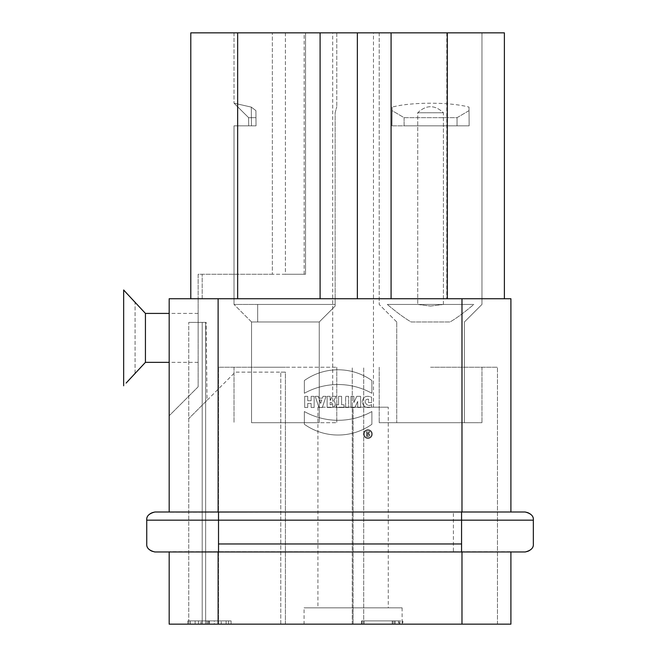 <?xml version="1.0" encoding="UTF-8"?>
<svg xmlns="http://www.w3.org/2000/svg" width="657" height="657" viewBox="0 0 657 657"><rect width="100%" height="100%" fill="white"/><g stroke="black" fill="none" stroke-linecap="round" stroke-linejoin="round"><path stroke-width="0.49" stroke-dasharray="3.29 2.46" d="M315.229 396.343L318.267 396.343L318.875 398.167L322.39 398.167L322.998 396.343L326.036 396.343L322.324 407.488L318.941 407.488L315.229 396.343L318.941 407.488L322.324 407.488L326.036 396.343L322.998 396.343L322.39 398.167L318.875 398.167L318.267 396.343L315.229 396.343L318.267 396.343L318.875 398.167L322.39 398.167L322.998 396.343L326.036 396.343L322.324 407.488L318.941 407.488L315.229 396.343M330.159 396.343L330.159 400.417L330.159 396.343L327.12 396.343L330.159 396.343L330.159 400.392L332.319 396.343L336.031 396.343L333.699 401A3.564 3.564 0 0 1 331.654 407.488L327.12 407.488L327.12 396.343L327.12 407.488L331.654 407.488A3.564 3.564 0 0 0 333.699 401L336.031 396.343L332.319 396.343L330.274 400.425L332.319 396.343L336.031 396.343L333.699 401A3.564 3.564 0 0 1 331.654 407.488L327.12 407.488L327.12 396.343L330.159 396.343M336.17 407.488L336.17 404.786L338.569 404.786L338.569 396.343L341.607 396.343L341.607 404.786L344.005 404.786L344.005 407.488L336.17 407.488L344.005 407.488L344.005 404.786L341.607 404.786L341.607 396.343L338.569 396.343L338.569 404.786L336.17 404.786L336.17 407.488L336.17 404.786L338.569 404.786L338.569 396.343L341.607 396.343L341.607 404.786L344.005 404.786L344.005 407.488L336.17 407.488M345.623 407.488L345.623 396.343L348.662 396.343L348.662 407.488L345.623 407.488L348.662 407.488L348.662 396.343L345.623 396.343L345.623 407.488L345.623 396.343L348.662 396.343L348.662 407.488L345.623 407.488M304.692 407.488L304.692 396.343L307.731 396.343L307.731 400.729L311.106 400.729L311.106 396.343L314.145 396.343L314.145 407.488L311.106 407.488L311.106 403.431L307.731 403.431L307.731 407.488L304.692 407.488L307.731 407.488L307.731 403.431L311.106 403.431L311.106 407.488L314.145 407.488L314.145 396.343L311.106 396.343L311.106 400.729L307.731 400.729L307.731 396.343L304.692 396.343L304.692 407.488L304.692 396.343L307.731 396.343L307.731 400.729L311.106 400.729L311.106 396.343L314.145 396.343L314.145 407.488L311.106 407.488L311.106 403.431L307.731 403.431L307.731 407.488L304.692 407.488M304.355 393.28L304.355 380.534A58.424 58.424 0 0 1 371.895 380.534L371.895 393.28A69.502 69.502 0 0 0 304.355 393.28A69.502 69.502 0 0 1 371.895 393.28L371.895 380.534A58.424 58.424 0 0 0 304.355 380.534L304.355 393.28L304.355 380.534A58.424 58.424 0 0 1 371.895 380.534L371.895 393.28A69.502 69.502 0 0 0 304.355 393.28M372.305 434.072A4.394 4.394 0 0 1 365.719 437.874A4.394 4.394 0 0 1 365.719 430.269A4.394 4.394 0 0 1 372.305 434.072A4.394 4.394 0 0 0 365.719 430.269A4.394 4.394 0 0 0 365.719 437.874A4.394 4.394 0 0 0 372.305 434.072A4.394 4.394 0 0 1 365.719 437.874A4.394 4.394 0 0 1 365.719 430.269A4.394 4.394 0 0 1 372.305 434.072M350.961 407.488L350.961 396.343L353.86 396.343L353.86 402.569L356.767 396.343L360.619 396.343L360.619 407.488L357.712 407.488L357.712 401.411L354.879 407.488L350.961 407.488L354.879 407.488L357.712 401.411L357.712 407.488L360.619 407.488L360.619 396.343L356.767 396.343L353.86 402.569L353.86 396.343L350.961 396.343L350.961 407.488L350.961 396.343L353.86 396.343L353.86 402.569L356.767 396.343L360.619 396.343L360.619 407.488L357.712 407.488L357.712 401.411L354.879 407.488L350.961 407.488M371.558 404.589C366.614 408.194 361.835 399.045 368.52 399.185L368.52 402.56L371.558 402.56L371.558 397.157C366.204 395.161 363.058 396.754 362.122 401.944C363.305 406.782 366.45 408.473 371.558 407.02L371.558 404.589L371.558 407.02C366.45 408.473 363.305 406.782 362.122 401.944C363.058 396.754 366.204 395.161 371.558 397.157L371.558 402.56L368.52 402.56L368.52 399.185C361.835 399.045 366.614 408.194 371.558 404.589C366.614 408.194 361.835 399.045 368.52 399.185L368.52 402.56L371.558 402.56L371.558 397.157C366.204 395.161 363.058 396.754 362.122 401.944C363.305 406.782 366.45 408.473 371.558 407.02L371.558 404.589M169.178 512.008L169.178 298.73L198.135 298.73L198.135 386.817L198.135 298.73L169.178 298.73L169.178 415.766L169.178 298.73L510.908 298.73L510.908 512.066L218.116 512.246L510.908 512.008M371.895 411.537A69.502 69.502 0 0 1 304.355 411.537L304.355 424.282A58.424 58.424 0 0 0 371.895 424.282L371.895 411.537L371.895 424.282A58.424 58.424 0 0 1 304.355 424.282L304.355 411.537A69.502 69.502 0 0 0 371.895 411.537A69.502 69.502 0 0 1 304.355 411.537L304.355 424.282A58.424 58.424 0 0 0 371.895 424.282L371.895 411.537M251.303 107.124L255.91 110.622L255.967 117.669L248.625 117.669L255.967 117.669L255.91 110.622L251.303 107.124C228.57 101.917 228.562 101.917 251.294 107.116C228.57 101.917 228.562 101.917 251.294 107.116L251.467 125.824L256.041 125.824L255.91 110.622L255.967 117.669L248.625 117.669L255.967 117.669L255.91 110.622L251.303 107.124L255.91 110.622L256.041 125.824L248.699 125.824L256.041 125.824L255.91 110.622L256.041 125.824L248.699 125.824L256.041 125.824L251.467 125.824L251.303 107.124C228.57 101.917 228.562 101.917 251.294 107.116C228.57 101.917 228.562 101.917 251.294 107.116L251.467 125.824L234.015 125.824L251.467 125.824L251.303 107.124M335.152 306.072L335.152 304.437L257.667 304.437L257.667 321.979L319.245 321.979L257.667 321.979L257.667 304.437L335.152 304.437L335.152 306.072L335.152 304.437L257.667 304.437L257.667 321.979L319.245 321.979L257.667 321.979L257.667 304.437L335.152 304.437L335.152 306.072L319.245 321.979L319.245 422.697L251.549 422.697L319.245 422.697L251.549 422.697L319.245 422.697L319.245 321.979L335.152 306.072M392.155 107.124L392.122 110.622L404.088 117.669L457.058 117.669L469.024 110.622L468.991 107.124L469.155 125.824L469.024 110.622L457.058 117.669L404.088 117.669L392.122 110.622L392.155 107.124C410.921 101.934 450.094 101.909 469.008 107.116C450.226 101.934 411.052 101.909 392.139 107.116L391.991 125.824L392.155 107.124M430.573 306.072L443.418 304.437L473.828 304.437C464.203 312.56 456.254 318.407 449.979 321.979L411.167 321.979C404.893 318.407 396.943 312.56 387.318 304.437L417.729 304.437L430.573 306.072L417.729 304.437L387.318 304.437C396.943 312.56 404.893 318.407 411.167 321.979L449.979 321.979C456.254 318.407 464.203 312.56 473.828 304.437L443.418 304.437L430.573 306.072M468.991 107.124L469.155 125.824L468.991 107.124M443.418 304.437L443.418 112.774C434.852 104.701 426.294 104.701 417.729 112.774L417.729 304.437L417.729 112.774C426.294 104.701 434.852 104.701 443.418 112.774L443.418 304.437M481.959 32.85L379.196 32.85L481.959 32.85L379.196 32.85L481.959 32.85L481.959 304.437L464.417 321.979L481.959 304.437L481.959 32.85M387.318 304.437L473.828 304.437L387.318 304.437M391.991 125.824L469.155 125.824L391.991 125.824M335.152 304.437L335.152 112.774L336.778 106.689L335.152 112.774L335.152 304.437L335.152 112.774L336.778 106.689L335.152 112.774L335.152 304.437M336.778 32.85L336.778 106.689L336.778 32.85L234.015 32.85L336.778 32.85M257.667 304.437L234.015 304.437L257.667 304.437M251.467 125.824L234.015 125.824L251.467 125.824M285.401 367.238L218.518 367.238L285.401 367.238M285.401 624.15L202.208 624.15L205.641 624.15L205.641 322.382L188.756 322.382L205.641 322.382L205.641 624.15L202.208 624.15L285.401 624.15L285.401 372.133L280.777 372.133L285.401 372.133L285.401 624.15M430.573 367.238L497.456 367.238L430.573 367.238M430.573 624.15L497.456 624.15L430.573 624.15M510.908 551.97L218.518 551.732L510.908 551.913L510.908 624.15L169.178 624.15L169.178 551.732L218.518 551.732L169.178 551.97M510.908 551.732L512.132 551.97A3.26 3.26 0 0 1 510.908 551.732A3.26 3.26 0 0 0 512.132 551.97L461.567 551.732M169.178 551.732L167.954 551.97A3.26 3.26 0 0 0 169.178 551.732L167.954 551.97A3.26 3.26 0 0 0 169.178 551.732M510.727 512.008L167.954 512.008A3.26 3.26 0 0 1 169.178 512.246L218.116 512.246L169.178 512.246A3.26 3.26 0 0 0 167.954 512.008L154.904 512.008A8.155 8.155 0 0 0 146.749 520.163L146.749 543.955A8.155 8.155 0 0 0 154.904 551.97L453.412 551.97L453.412 512.246M510.908 512.246L512.14 512.008A3.26 3.26 0 0 0 510.908 512.246L510.908 512.246A3.26 3.26 0 0 1 512.132 512.008L525.181 512.008A8.155 8.155 0 0 1 533.336 520.163L533.336 543.955A8.155 8.155 0 0 1 525.181 551.97L510.727 551.97M391.087 298.73L320.099 298.73L320.099 32.85L237.653 32.85L237.653 298.73L391.087 298.73L391.087 32.85L357.359 32.85L357.359 298.73M504.387 32.85L504.387 298.73L446.801 298.73L504.387 298.73L504.387 32.85L391.087 32.85M357.359 32.85L320.099 32.85M285.401 32.85L305.53 32.85L285.401 32.85L285.401 274.265L305.53 274.265L272.351 274.265L285.401 274.265L285.401 32.85M305.53 32.85L305.53 274.265L305.53 32.85L304.158 32.85L305.53 32.85M237.653 32.85L190.793 32.85M237.653 298.73L190.793 298.73L202.192 298.73L202.192 274.265L202.192 298.73L190.793 298.73L320.099 298.73M272.351 274.265L198.135 274.265L198.135 298.73L198.135 274.265L272.351 274.265L272.351 32.85L272.351 274.265M200.911 624.15L231.092 624.15L198.471 624.15L198.471 620.89L190.308 620.89L200.911 620.89L198.471 620.89L198.471 624.15L190.308 624.15L190.308 620.89L190.308 624.15L198.471 624.15L198.471 620.89L198.471 624.15L200.911 624.15L200.911 620.89L209.074 620.89L200.911 620.89L200.911 624.15L200.911 620.89L200.911 624.15L209.074 624.15L209.074 620.89L209.074 624.15L200.911 624.15L200.911 620.89L231.092 620.89L200.911 620.89M231.092 624.15L231.092 620.89L231.092 624.15M394.988 624.15L394.988 620.89L402.33 620.89L402.33 624.15L394.988 624.15L394.988 620.89L363.994 620.89L363.994 624.15L361.547 624.15L361.547 620.89L399.883 620.89L399.883 624.15L363.994 624.15L394.988 624.15M361.547 620.89L361.547 624.15L363.994 624.15L363.994 620.89L361.547 620.89M363.994 620.89L363.994 624.15M255.967 117.669L256.041 125.824L255.967 117.669M257.667 321.979L251.549 321.979L257.667 321.979M257.667 422.697L336.778 422.697L257.667 422.697M257.667 367.238L336.778 367.238L257.667 367.238M404.088 117.669L404.104 125.824L457.042 125.824L404.104 125.824L404.088 117.669M457.058 117.669L457.042 125.824L469.155 125.824L457.042 125.824L457.058 117.669M443.418 112.774L417.729 112.774L443.418 112.774M449.979 422.697L396.729 422.697L449.979 422.697M411.167 321.979L449.979 321.979L411.167 321.979M473.828 422.697L379.196 422.697L473.828 422.697M411.167 422.697L464.417 422.697L411.167 422.697M387.318 422.697L481.959 422.697L387.318 422.697M338.675 32.85L373.48 32.85L338.675 32.85M338.675 407.2L373.48 407.2L338.675 407.2M317.914 407.2L317.914 607.84L353.096 607.84L353.096 407.2L388.271 407.2L317.914 407.2L353.096 407.2L353.096 607.84L388.271 607.84L388.271 407.2M388.271 607.84L317.914 607.84M353.096 607.84L304.076 607.84L402.117 607.84L353.096 607.84L353.096 624.15L353.096 607.84M304.076 624.15L353.096 624.15L304.076 624.15L304.076 607.84M402.117 607.84L402.117 624.15L353.096 624.15L402.117 624.15M394.717 624.15L394.717 620.89L398.528 620.89L398.528 624.15L394.717 624.15L399.095 624.15L399.095 620.89L394.717 620.89M399.095 624.15L362.122 624.15L362.122 620.89L399.095 620.89M398.528 624.15L402.897 624.15L402.897 620.89L402.897 624.15L362.122 624.15L362.122 620.89L398.528 620.89M214.297 620.89L195.129 620.89C185.668 620.89 185.668 620.89 195.129 620.89C185.668 620.89 185.668 620.89 195.129 620.89L195.129 624.15L214.297 624.15L195.129 624.15C185.668 624.15 185.668 624.15 195.129 624.15C185.668 624.15 185.668 624.15 195.129 624.15L195.129 620.89C188.822 620.89 188.822 620.89 195.129 620.89C188.822 620.89 188.822 620.89 195.129 620.89L206.955 620.89L206.955 624.15L206.955 620.89L209.402 620.89L209.402 624.15L209.402 620.89L221.228 620.89C227.544 620.89 227.544 620.89 221.228 620.89C227.544 620.89 227.544 620.89 221.228 620.89C230.697 620.89 230.697 620.89 221.228 620.89C230.697 620.89 230.697 620.89 221.228 620.89L214.297 620.89L214.297 624.15L221.228 624.15L214.297 624.15L214.297 620.89M208.179 624.15L208.179 620.89M195.129 624.15C188.822 624.15 188.822 624.15 195.129 624.15C188.822 624.15 188.822 624.15 195.129 624.15L195.129 620.89L195.129 624.15M221.228 624.15C227.544 624.15 227.544 624.15 221.228 624.15C227.544 624.15 227.544 624.15 221.228 624.15L221.228 620.89L221.228 624.15C230.697 624.15 230.697 624.15 221.228 624.15C230.697 624.15 230.697 624.15 221.228 624.15M206.142 322.382L202.208 322.382L206.142 322.382L207.062 400.31L188.756 418.624L235.239 372.133L280.777 372.133L235.239 372.133L207.062 400.31L206.142 322.382L188.756 322.382L188.756 624.15L188.756 322.382L206.142 322.382M188.756 624.15L205.641 624.15L188.756 624.15M198.135 386.817L169.178 415.766L198.135 386.817M198.135 337.879L198.135 313.414L198.135 337.879M198.135 298.73L202.192 298.73L198.135 298.73M446.801 32.85L446.801 298.73M145.435 362.344L145.435 313.414M135.071 373.71L135.071 373.11L126.103 383.08M123.656 289.967L123.656 385.79M126.103 292.677L135.071 302.647L135.071 302.048M135.071 373.11L135.071 302.647L135.071 373.11M453.412 551.732L466.33 551.97M218.518 512.008L453.412 512.008L154.904 512.008L218.518 512.008L218.518 551.97L510.957 551.749M218.518 543.955L453.412 543.955M466.33 512.008L525.181 512.008A8.155 8.155 0 0 1 533.336 520.163L533.336 543.955A8.155 8.155 0 0 1 525.181 551.97C530.996 550.541 533.714 547.864 533.344 543.955L533.344 520.163C533.78 516.197 531.061 513.478 525.189 512.008L510.957 512.23M461.567 551.97L218.518 551.97M146.749 543.955A8.155 8.155 0 0 0 154.904 551.97M154.904 512.008L154.904 512.008A8.155 8.155 0 0 0 146.749 520.163L533.336 520.163M371.632 434.072A3.712 3.712 0 0 0 366.056 430.861A3.712 3.712 0 0 0 366.056 437.291A3.712 3.712 0 0 0 371.632 434.072A3.712 3.712 0 0 1 366.056 437.291A3.712 3.712 0 0 1 366.056 430.861A3.712 3.712 0 0 1 371.632 434.072A3.712 3.712 0 0 1 366.056 437.291A3.712 3.712 0 0 1 366.056 430.861A3.712 3.712 0 0 1 371.632 434.072M330.159 402.421L330.159 404.786L330.159 402.421L330.865 402.421A1.183 1.183 0 0 1 332.048 403.603A1.183 1.183 0 0 1 330.865 404.786L330.159 404.786L330.865 404.786A1.183 1.183 0 0 0 332.048 403.603A1.183 1.183 0 0 0 330.865 402.421L330.159 402.421L330.159 404.786L330.865 404.786A1.183 1.183 0 0 0 332.048 403.603A1.183 1.183 0 0 0 330.865 402.421L330.159 402.421M320.632 403.431L319.507 400.056L320.632 403.431L321.758 400.056L320.632 403.431L319.507 400.056L321.758 400.056L319.507 400.056L321.758 400.056L320.632 403.431M367.255 431.674L366.581 431.674L366.581 436.404L368.273 436.404A1.347 1.347 0 0 0 368.593 433.743L369.62 431.674L368.864 431.674L367.854 433.702L367.255 433.702L367.255 431.674L367.255 433.702L367.854 433.702L368.864 431.674L369.62 431.674L368.593 433.743A1.347 1.347 0 0 1 368.273 436.404L366.581 436.404L366.581 431.674L367.255 431.674L366.581 431.674L366.581 436.404L368.273 436.404A1.347 1.347 0 0 0 368.593 433.743L369.62 431.674L368.864 431.674L367.854 433.702L367.255 433.702L367.255 431.674M367.255 435.731L367.255 434.376L367.255 435.731L368.273 435.731A0.673 0.673 0 0 0 368.947 435.057A0.673 0.673 0 0 0 368.273 434.376L367.255 434.376L368.273 434.376A0.673 0.673 0 0 1 368.947 435.057A0.673 0.673 0 0 1 368.273 435.731L367.255 435.731L367.255 434.376L368.273 434.376A0.673 0.673 0 0 1 368.947 435.057A0.673 0.673 0 0 1 368.273 435.731L367.255 435.731M218.116 298.73L218.116 512.008M461.978 298.73L461.978 512.066M461.978 551.905L461.978 624.15M218.116 551.97L218.116 624.15M447.294 298.73L447.294 32.85M393.141 624.15L393.141 620.89M392.221 620.89L392.221 624.15M202.06 620.89L202.06 624.15L202.06 620.89M280.777 624.15L280.777 372.133L280.777 624.15M248.625 117.669L234.015 103.19L248.625 117.669L248.699 125.824L248.625 117.669M396.729 321.979L379.196 304.437L396.729 321.979L396.729 422.697L396.729 321.979M379.196 32.85L379.196 304.437L379.196 32.85M234.015 32.85L234.015 103.19L234.015 32.85M234.015 125.824L234.015 304.437L234.015 125.824M352.275 624.15L352.275 367.238L352.275 624.15M218.518 624.15L218.518 367.238L218.518 624.15M497.456 624.15L497.456 367.238L497.456 624.15M363.699 624.15L363.699 367.238L363.699 624.15M304.158 274.265L304.158 32.85M251.549 321.979L251.549 422.697L251.549 321.979L234.015 304.437L251.549 321.979M234.015 367.238L234.015 422.697L234.015 367.238M336.778 367.238L336.778 422.697L336.778 367.238M464.417 321.979L464.417 422.697L464.417 321.979M379.196 367.238L379.196 422.697L379.196 367.238M481.959 367.238L481.959 422.697L481.959 367.238M373.48 407.2L373.48 32.85M332.705 407.2L332.705 32.85M187.787 620.89L187.787 624.15M190.234 620.89L190.234 624.15M226.123 620.89L226.123 624.15M228.57 620.89L228.57 624.15M202.208 322.382L202.208 624.15L202.208 322.382M198.135 313.414L169.178 313.414M198.135 362.344L169.178 362.344"/><path stroke-width="0.99" d="M169.178 551.97L169.178 624.15L510.908 624.15L510.908 551.97M510.908 512.008L510.908 298.73L169.178 298.73L169.178 512.008M237.653 298.73L237.653 32.85L320.099 32.85L320.099 298.73M190.793 32.85L190.793 298.73L190.793 32.85L237.653 32.85M320.099 32.85L357.359 32.85L357.359 298.73M391.087 298.73L391.087 32.85L504.387 32.85L504.387 298.73L504.387 32.85M357.359 32.85L391.087 32.85M169.178 313.414L145.435 313.414L145.435 362.344L126.103 383.08M123.656 289.967L126.103 292.677L123.656 289.967L123.656 385.79M145.435 313.414L126.103 292.677M533.336 520.163L461.567 520.163L461.567 512.008L525.189 512.008C531.061 513.478 533.78 516.197 533.344 520.163L533.344 543.955C533.714 547.864 530.996 550.541 525.189 551.97L154.896 551.97C149.098 550.541 146.38 547.864 146.749 543.955C146.371 547.864 149.09 550.541 154.896 551.97M461.567 512.008L218.518 512.008L218.518 520.163L461.567 520.163L461.567 551.97M461.567 543.955L218.518 543.955L218.518 551.97M218.518 512.008L154.904 512.008C149.024 513.478 146.306 516.197 146.741 520.163L146.749 543.955L146.741 520.163L218.518 520.163L218.518 543.955M154.904 512.008L154.904 512.008C149.024 513.478 146.306 516.197 146.741 520.163L146.741 543.955M461.978 551.97L461.978 624.15M218.116 551.97L218.116 624.15M218.116 298.73L218.116 512.008M461.978 298.73L461.978 512.008M447.294 32.85L447.294 298.73M169.178 362.344L145.435 362.344"/></g></svg>
